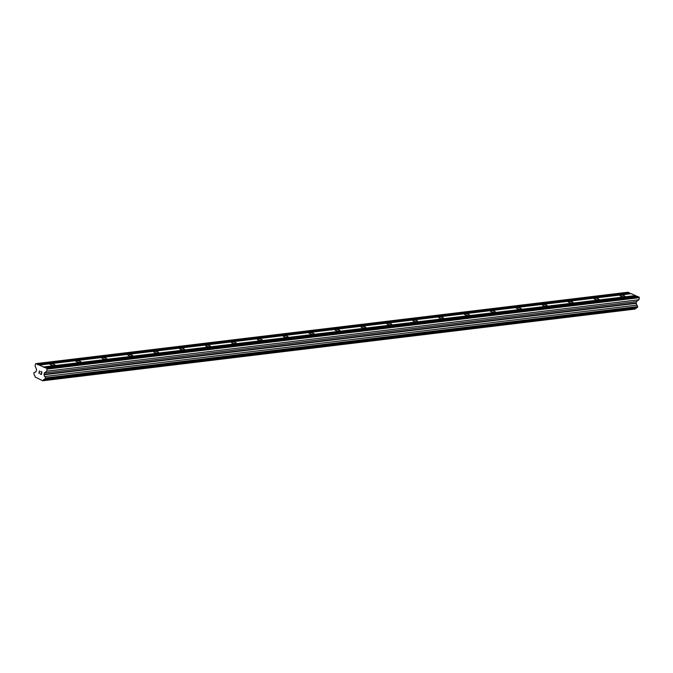 <?xml version="1.0" encoding="UTF-8"?>
<svg xmlns="http://www.w3.org/2000/svg" width="673" height="673" viewBox="0 0 673 673"><rect width="100%" height="100%" fill="white"/><g stroke="black" fill="none" stroke-linecap="round" stroke-linejoin="round"><path stroke-width="1.01" d="M50.719 363.883A2.557 0.69 -169.4 0 1 53.537 364.211A2.557 0.69 -169.4 0 1 55.06 365.153A2.557 0.69 -169.4 0 1 54.378 365.473A2.557 0.69 -169.4 0 1 51.56 365.153A2.557 0.69 -169.4 0 1 50.038 364.211A2.557 0.69 -169.4 0 1 50.719 363.883M76.629 360.762A2.557 0.69 -169.4 0 1 79.439 361.081A2.557 0.69 -169.4 0 1 80.962 362.024A2.557 0.69 -169.4 0 1 80.28 362.352A2.557 0.69 -169.4 0 1 77.462 362.024A2.557 0.69 -169.4 0 1 75.94 361.081A2.557 0.69 -169.4 0 1 76.629 360.762M102.532 357.632A2.557 0.69 -169.4 0 1 105.35 357.96A2.557 0.69 -169.4 0 1 106.872 358.902A2.557 0.69 -169.4 0 1 106.183 359.231A2.557 0.69 -169.4 0 1 103.373 358.902A2.557 0.69 -169.4 0 1 101.85 357.96A2.557 0.69 -169.4 0 1 102.532 357.632M128.434 354.511A2.557 0.69 -169.4 0 1 131.252 354.839A2.557 0.69 -169.4 0 1 132.774 355.773A2.557 0.69 -169.4 0 1 132.093 356.101A2.557 0.69 -169.4 0 1 129.275 355.781A2.557 0.69 -169.4 0 1 127.752 354.839A2.557 0.69 -169.4 0 1 128.434 354.511M154.344 351.382A2.557 0.69 -169.4 0 1 157.154 351.71A2.557 0.69 -169.4 0 1 158.685 352.652A2.557 0.69 -169.4 0 1 157.995 352.98A2.557 0.69 -169.4 0 1 155.185 352.652A2.557 0.69 -169.4 0 1 153.654 351.71A2.557 0.69 -169.4 0 1 154.344 351.382M180.246 348.261A2.557 0.69 -169.4 0 1 183.064 348.589A2.557 0.69 -169.4 0 1 184.587 349.531A2.557 0.69 -169.4 0 1 183.906 349.851A2.557 0.69 -169.4 0 1 181.087 349.531A2.557 0.69 -169.4 0 1 179.565 348.589A2.557 0.69 -169.4 0 1 180.246 348.261M206.157 345.14A2.557 0.69 -169.4 0 1 208.967 345.459A2.557 0.69 -169.4 0 1 210.489 346.402A2.557 0.69 -169.4 0 1 209.808 346.73A2.557 0.69 -169.4 0 1 206.99 346.402A2.557 0.69 -169.4 0 1 205.467 345.459A2.557 0.69 -169.4 0 1 206.157 345.14M232.059 342.01A2.557 0.69 -169.4 0 1 234.877 342.338A2.557 0.69 -169.4 0 1 236.4 343.28A2.557 0.69 -169.4 0 1 235.71 343.6A2.557 0.69 -169.4 0 1 232.9 343.28A2.557 0.69 -169.4 0 1 231.377 342.338A2.557 0.69 -169.4 0 1 232.059 342.01M257.961 338.889A2.557 0.69 -169.4 0 1 260.779 339.209A2.557 0.69 -169.4 0 1 262.302 340.151A2.557 0.69 -169.4 0 1 261.62 340.479A2.557 0.69 -169.4 0 1 258.802 340.151A2.557 0.69 -169.4 0 1 257.279 339.217A2.557 0.69 -169.4 0 1 257.961 338.889M283.871 335.76A2.557 0.69 -169.4 0 1 286.69 336.088A2.557 0.69 -169.4 0 1 288.212 337.03A2.557 0.69 -169.4 0 1 287.522 337.358A2.557 0.69 -169.4 0 1 284.713 337.03A2.557 0.69 -169.4 0 1 283.19 336.088A2.557 0.69 -169.4 0 1 283.871 335.76M309.773 332.639A2.557 0.69 -169.4 0 1 312.592 332.967A2.557 0.69 -169.4 0 1 314.114 333.901A2.557 0.69 -169.4 0 1 313.433 334.229A2.557 0.69 -169.4 0 1 310.615 333.909A2.557 0.69 -169.4 0 1 309.092 332.967A2.557 0.69 -169.4 0 1 309.773 332.639M335.684 329.518A2.557 0.69 -169.4 0 1 338.494 329.837A2.557 0.69 -169.4 0 1 340.016 330.779A2.557 0.69 -169.4 0 1 339.335 331.108A2.557 0.69 -169.4 0 1 336.525 330.779A2.557 0.69 -169.4 0 1 334.994 329.837A2.557 0.69 -169.4 0 1 335.684 329.518M361.586 326.388A2.557 0.69 -169.4 0 1 364.404 326.716A2.557 0.69 -169.4 0 1 365.927 327.658A2.557 0.69 -169.4 0 1 365.246 327.978A2.557 0.69 -169.4 0 1 362.427 327.658A2.557 0.69 -169.4 0 1 360.905 326.716A2.557 0.69 -169.4 0 1 361.586 326.388M387.497 323.267A2.557 0.69 -169.4 0 1 390.306 323.587A2.557 0.69 -169.4 0 1 391.829 324.529A2.557 0.69 -169.4 0 1 391.148 324.857A2.557 0.69 -169.4 0 1 388.329 324.529A2.557 0.69 -169.4 0 1 386.807 323.587A2.557 0.69 -169.4 0 1 387.497 323.267M413.399 320.138A2.557 0.69 -169.4 0 1 416.217 320.466A2.557 0.69 -169.4 0 1 417.74 321.408A2.557 0.69 -169.4 0 1 417.05 321.736A2.557 0.69 -169.4 0 1 414.24 321.408A2.557 0.69 -169.4 0 1 412.717 320.466A2.557 0.69 -169.4 0 1 413.399 320.138M439.301 317.017A2.557 0.69 -169.4 0 1 442.119 317.345A2.557 0.69 -169.4 0 1 443.642 318.279A2.557 0.69 -169.4 0 1 442.96 318.607A2.557 0.69 -169.4 0 1 440.142 318.287A2.557 0.69 -169.4 0 1 438.619 317.345A2.557 0.69 -169.4 0 1 439.301 317.017M465.211 313.887A2.557 0.69 -169.4 0 1 468.021 314.215A2.557 0.69 -169.4 0 1 469.552 315.157A2.557 0.69 -169.4 0 1 468.862 315.486A2.557 0.69 -169.4 0 1 466.053 315.157A2.557 0.69 -169.4 0 1 464.521 314.215A2.557 0.69 -169.4 0 1 465.211 313.887M491.113 310.766A2.557 0.69 -169.4 0 1 493.932 311.094A2.557 0.69 -169.4 0 1 495.454 312.036A2.557 0.69 -169.4 0 1 494.773 312.356A2.557 0.69 -169.4 0 1 491.955 312.036A2.557 0.69 -169.4 0 1 490.432 311.094A2.557 0.69 -169.4 0 1 491.113 310.766M517.024 307.645A2.557 0.69 -169.4 0 1 519.834 307.965A2.557 0.69 -169.4 0 1 521.356 308.907A2.557 0.69 -169.4 0 1 520.675 309.235A2.557 0.69 -169.4 0 1 517.857 308.907A2.557 0.69 -169.4 0 1 516.334 307.965A2.557 0.69 -169.4 0 1 517.024 307.645M542.926 304.516A2.557 0.69 -169.4 0 1 545.744 304.844A2.557 0.69 -169.4 0 1 547.267 305.786A2.557 0.69 -169.4 0 1 546.585 306.106A2.557 0.69 -169.4 0 1 543.767 305.786A2.557 0.69 -169.4 0 1 542.245 304.844A2.557 0.69 -169.4 0 1 542.926 304.516M568.828 301.395A2.557 0.69 -169.4 0 1 571.646 301.714A2.557 0.69 -169.4 0 1 573.169 302.657A2.557 0.69 -169.4 0 1 572.487 302.985A2.557 0.69 -169.4 0 1 569.669 302.657A2.557 0.69 -169.4 0 1 568.147 301.723A2.557 0.69 -169.4 0 1 568.828 301.395M594.739 298.265A2.557 0.69 -169.4 0 1 597.557 298.593A2.557 0.69 -169.4 0 1 599.079 299.535A2.557 0.69 -169.4 0 1 598.39 299.864A2.557 0.69 -169.4 0 1 595.58 299.535A2.557 0.69 -169.4 0 1 594.057 298.593A2.557 0.69 -169.4 0 1 594.739 298.265M620.641 295.144A2.557 0.69 -169.4 0 1 623.459 295.472A2.557 0.69 -169.4 0 1 624.981 296.406A2.557 0.69 -169.4 0 1 624.3 296.734A2.557 0.69 -169.4 0 1 621.482 296.414A2.557 0.69 -169.4 0 1 619.959 295.472A2.557 0.69 -169.4 0 1 620.641 295.144M636.885 296.414L631.417 293.664L39.295 365.077L46.925 368.409L46.832 371.168L44.225 373.027L44.174 374.777A1.422 1.043 -96.9 0 0 44.923 376.544L45.554 378.016L44.359 379.58A1.422 1.043 -96.9 0 0 43.106 380.472L42.744 380.783L35.03 376.956A1.422 1.043 -96.9 0 0 34.281 375.198L33.801 372.892L34.845 372.152A1.422 1.043 -96.9 0 0 36.098 371.26L36.653 369.729L35.089 366.053L35.476 363.975L35.963 363.63L39.295 365.077M44.359 379.58L636.481 308.167L637.684 306.594L637.053 305.121A1.422 1.043 -96.9 0 1 636.296 303.363L636.355 301.605L638.963 299.754L639.35 297.676L637.558 296.339L45.428 367.752M635.699 308.259A1.422 1.043 -96.9 0 0 635.236 309.05L43.106 380.472M42.744 380.783L635.236 309.05M630.744 293.748L628.094 292.217L35.963 363.63M41.331 374.272L41.524 373.246L41.339 374.272L40.338 373.835L41.331 374.272M41.558 373.069L41.751 372.043L41.566 373.069M41.751 372.043L40.75 371.605L41.751 372.043M40.304 374.011L41.432 374.499L40.304 374.011M40.784 371.437L41.911 371.925L41.432 374.499M39.539 372.943L38.95 373.414M38.925 373.406L39.404 370.831L38.925 373.406M39.11 373.128L39.539 370.89L39.11 373.128M635.724 295.54L43.602 366.953M635.926 296.002L43.795 367.416M639.056 296.986L46.925 368.409M639.35 297.676L47.219 369.098M638.963 299.754L46.832 371.168M636.355 301.605L44.225 373.027M636.094 302.985L43.972 374.407M636.296 303.363L44.174 374.777M637.053 305.121L44.923 376.544M637.684 306.594L45.554 378.016M637.524 307.426L45.394 378.84M35.635 372.06L34.845 372.152M629.591 292.864L37.461 364.286M629.785 293.327L37.663 364.741"/></g></svg>
